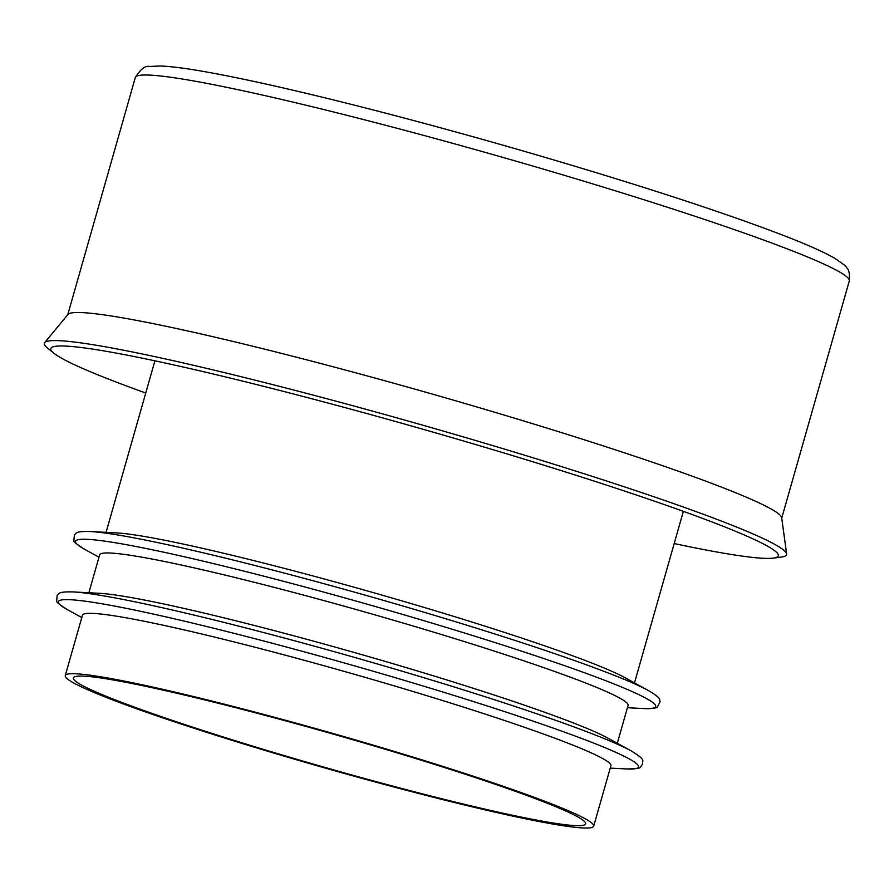 <?xml version="1.0" encoding="UTF-8"?>
<svg xmlns="http://www.w3.org/2000/svg" width="894" height="894" viewBox="0 0 894 894"><rect width="100%" height="100%" fill="white"/><g stroke="black" fill="none" stroke-linecap="round" stroke-linejoin="round"><path stroke-width="1.34" d="M220.36 703.79A266.345 17.154 -164.1 0 0 73.319 677.898A266.345 17.154 -164.1 0 0 324.768 767.365A266.345 17.154 -164.1 0 0 585.626 823.832A266.345 17.154 -164.1 0 0 220.36 703.79M216.918 702.304A274.726 17.701 -164.1 0 0 65.251 675.607A274.726 17.701 -164.1 0 0 324.623 767.89A274.726 17.701 -164.1 0 0 593.694 826.134A274.726 17.701 -164.1 0 0 216.918 702.304M593.694 826.134L610.893 765.756A274.726 17.701 -164.1 0 0 234.116 641.926A274.726 17.701 -164.1 0 0 82.46 615.217L65.251 675.607M72.872 591.906A301.636 19.433 -164.1 0 1 227.076 623.185A301.636 19.433 -164.1 0 1 631.332 750.982L608.043 738.187A274.726 17.701 -164.1 0 0 239.849 621.799A274.726 17.701 -164.1 0 0 99.402 593.303L72.872 591.906C57.361 591.56 59.417 593.717 57.171 595.203L56.691 600.902C55.517 601.461 59.205 604.445 67.754 609.864A301.636 19.433 -164.1 0 1 224.852 631.019A301.636 19.433 -164.1 0 1 537.953 722.788A301.636 19.433 -164.1 0 1 626.213 768.941L610.222 768.102M617.296 743.272L628.091 705.366A274.726 17.701 -164.1 0 0 251.326 581.547A274.726 17.701 -164.1 0 0 99.659 554.839L88.864 592.744M90.07 531.517A301.636 19.433 -164.1 0 1 244.285 562.807A301.636 19.433 -164.1 0 1 648.53 690.604L625.241 677.808A274.726 17.701 -164.1 0 0 257.059 561.41A274.726 17.701 -164.1 0 0 116.6 532.913L90.07 531.517C74.56 531.181 76.616 533.338 74.381 534.813L73.9 540.524C72.716 541.071 76.403 544.066 84.952 549.486A301.636 19.433 -164.1 0 1 242.05 570.64A301.636 19.433 -164.1 0 1 555.152 662.409A301.636 19.433 -164.1 0 1 643.412 708.562L627.42 707.724M674.188 543.552A378.196 24.361 -164.1 0 0 773.31 558.113A378.196 24.361 -164.1 0 0 778.328 555.096A378.196 24.361 -164.1 0 0 259.618 385.336A378.196 24.361 -164.1 0 0 51.17 347.956A378.196 24.361 -164.1 0 0 53.83 353.164A378.196 24.361 -164.1 0 0 145.756 393.025M773.31 558.113L781.524 557.04A385.884 24.853 -164.1 0 0 786.631 553.956A385.884 24.853 -164.1 0 0 257.383 380.743A385.884 24.853 -164.1 0 0 44.7 342.614A385.884 24.853 -164.1 0 0 47.416 347.922L53.83 353.164M786.631 553.956L781.691 517.76A371.2 23.914 -164.1 0 0 272.569 351.141A371.2 23.914 -164.1 0 0 67.978 314.453L44.7 342.614M340.223 113.639A371.2 23.914 -164.1 0 0 135.307 77.555C140.581 69.117 145.331 65.418 149.555 66.458L160.339 65.988C169.178 66.312 181.225 67.732 196.445 70.246C233.312 76.381 283.968 87.511 348.448 103.659C411.072 119.394 476.558 137.285 544.893 157.31C642.663 186.131 720.787 211.621 779.255 233.815C804.689 243.526 823.039 251.594 834.281 258.02C842.863 263.685 846.909 266.859 846.428 267.541C848.931 269.362 849.892 273.832 849.3 280.94A371.2 23.914 -164.1 0 0 340.223 113.639M81.79 617.575L67.754 609.864M631.332 750.982C647.178 760.705 641.646 760.235 642.73 763.957C639.098 768.091 643.267 768.695 626.213 768.941M98.988 557.186L84.952 549.486M648.53 690.604C661.884 698.482 659.001 699.231 660.13 701.667L657.526 706.774C658.241 707.869 653.536 708.461 643.412 708.562M634.494 682.893L683.362 511.346M106.062 532.366L154.919 360.818M781.736 518.118L849.3 280.94M67.743 314.733L135.307 77.555"/></g></svg>
